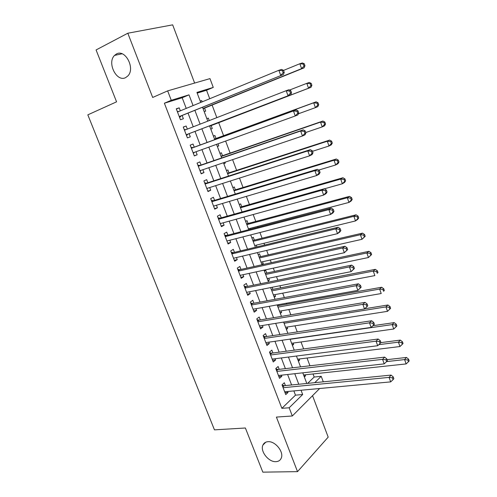 <?xml version="1.0" encoding="UTF-8"?>
<svg xmlns="http://www.w3.org/2000/svg" width="497" height="497" viewBox="0 0 497 497"><rect width="100%" height="100%" fill="white"/><g stroke="black" fill="none" stroke-linecap="round" stroke-linejoin="round"><path stroke-width="0.75" d="M268.063 441.69C275.27 440.957 284.16 452.077 281.221 458.184C280.252 460.39 278.469 461.551 275.878 461.67C268.548 462.21 259.9 451.083 262.925 445.057C263.876 442.976 265.591 441.858 268.063 441.69M116.441 53.999C125.275 48.718 135.544 68.524 127.853 75.948L125.666 77.594C116.683 82.564 106.712 62.697 114.565 55.397L116.441 53.999M307.643 383.373L314.179 377.043L321.224 376.304L323.286 381.82M194.625 83.061L172.664 24.85L127.816 33.224L96.076 49.942L116.565 101.829L87.82 114.85L214.462 429.855L245.388 427.998L262.826 472.15L297.523 471.641L328.188 437.13L312.545 395.668M186.232 108.402L182.175 97.747L164.383 103.227L171.26 100.288L167.657 90.883L209.976 78.613L213.263 87.41L196.93 92.417L200.72 102.444M209.728 98.735L206.541 90.243L213.263 87.41M314.179 377.043L313.023 373.955M309.954 365.78L307.04 358.026M303.624 348.919L301.02 341.979M297.249 331.928L294.957 325.821M290.826 314.812L288.85 309.544M286.844 304.201L286.471 303.213M284.352 297.573L282.694 293.155M280.718 287.893L279.917 285.75M277.829 280.196L276.5 276.649M274.555 271.468L273.307 268.144M271.263 262.689L270.262 260.024M268.349 254.93L266.653 250.407M264.64 245.046L263.975 243.281M262.093 238.268L259.943 232.534M257.968 227.272L257.645 226.415M255.8 221.488L253.184 214.524M249.457 204.59L246.375 196.377M243.064 187.568L239.511 178.088M236.634 170.421L232.59 159.649M230.148 153.151L225.619 141.073M223.619 135.749L218.692 122.622M216.822 117.646L212.076 104.997M285.408 385.579L284.327 382.746L282.029 384.871L285.756 394.606L288.036 392.444L287.67 391.493M279.202 369.346L278.109 366.494L275.779 368.55L279.531 378.354L281.842 376.26L281.426 375.173M272.946 352.994L271.847 350.124L269.48 352.112L273.263 361.99L275.611 359.958L275.139 358.735M266.647 336.525L265.541 333.63L263.137 335.556L266.951 345.502L269.331 343.539L268.809 342.178M260.304 319.938L259.192 317.024L256.75 318.875L260.59 328.896L263.006 327.001L262.435 325.498M253.917 303.226L252.793 300.287L250.314 302.077L254.178 312.172L256.638 310.345L256.011 308.699M247.481 286.396L246.35 283.433L243.828 285.148L247.723 295.317L250.221 293.565L249.537 291.77M240.995 269.436L239.858 266.46L237.299 268.1L241.219 278.345L243.76 276.661L243.014 274.723M234.466 252.358L233.317 249.351L230.72 250.923L234.671 261.242L237.243 259.633L236.448 257.545M227.881 235.149L226.725 232.124L224.091 233.621L228.073 244.021L230.689 242.48L229.831 240.244M221.252 217.81L220.09 214.766L217.413 216.189L221.426 226.663L224.079 225.197L223.165 222.811M214.574 200.347L213.399 197.278L210.685 198.626L214.723 209.175L217.419 207.789L216.45 205.242M207.845 182.753L206.665 179.659L203.9 180.927L207.976 191.562L210.716 190.245L209.678 187.549M201.068 165.023L199.875 161.91L197.073 163.097L201.179 173.813L203.956 172.577L202.863 169.719M194.24 147.162L193.035 144.024L190.189 145.136L194.327 155.928L197.147 154.772L195.992 151.753M187.332 129.102L186.145 126.002L183.256 127.033L187.425 137.911L190.289 136.83L189.084 133.681M200.241 101.189L201.714 100.58L202.192 101.835M204.186 111.626L205.69 111.111L204.528 108.042M206.845 118.684L208.324 118.106L209.262 120.585M210.784 129.114L212.269 128.561L211.119 125.517M217.313 146.416L218.798 145.882L218.021 143.813M216.027 138.533L214.884 135.501L213.412 136.079M223.799 163.581L225.284 163.078L224.967 162.233M222.538 155.785L221.401 152.778L219.947 153.393M228.993 172.913L227.868 169.924L226.439 170.583M235.404 189.916L234.286 186.947L232.882 187.642M241.772 206.795L240.66 203.851L239.274 204.584M250.258 229.291L249.935 228.44M248.096 223.557L246.99 220.631L245.624 221.407M256.906 246.922L256.247 245.164M254.371 240.2L253.277 237.293L251.929 238.106M261.72 264.05L263.236 263.708L262.509 261.776M260.602 256.719L259.515 253.837L258.185 254.688M267.883 280.376L269.405 280.066L268.728 278.27M266.79 273.126L265.709 270.262L264.404 271.151M274.009 296.597L275.531 296.305L274.903 294.64M272.934 289.422L272.132 287.291M280.084 312.7L281.613 312.439L281.035 310.898M279.034 305.593L278.668 304.624M286.123 328.691L287.651 328.455L287.123 327.045M292.118 344.57L293.652 344.359L293.168 343.079M298.07 360.344L299.61 360.151L299.175 358.996M206.541 90.243L197.197 93.119M200.198 101.071L201.714 100.58M206.833 118.64L208.324 118.106M217.338 146.478L218.798 145.882M223.849 163.718L225.284 163.078M261.925 264.584L263.236 263.708M268.113 280.979L269.405 280.066M274.257 297.256L275.531 296.305M280.358 313.421L281.613 312.439M286.415 329.474L287.651 328.455M292.435 345.409L293.652 344.359M298.411 361.238L299.61 360.151M301.648 366.743L302.077 366.693M304.344 376.962L305.525 375.838L305.133 374.806M164.383 103.227L281.88 408.335L295.479 395.158L293.864 390.915M291.596 384.97L287.608 374.489M285.377 368.631L281.308 357.952M279.109 352.18L274.959 341.29M272.791 335.605L268.566 324.504M266.429 318.906L262.124 307.6M260.024 302.089L255.632 290.565M253.569 285.148L249.096 273.406M247.071 268.082L242.511 256.117M240.517 250.892L235.876 238.697M233.919 233.571L229.185 221.146M227.272 216.12L222.451 203.466M220.575 198.539L215.661 185.648M213.822 180.821L208.827 167.7M207.025 162.973L201.931 149.609M200.173 144.994L195.004 131.413M193.246 126.803L188.059 113.192M180.343 110.825L179.206 107.849L176.267 108.793L180.467 119.752L183.374 118.758L182.163 115.577M319.683 388.505L292.317 415.983L276.4 417.076L297.523 471.641M292.317 415.983L289.167 407.776L302.667 394.519L301.045 390.244M281.88 408.335L289.167 407.776M127.816 33.224L152.685 97.462L167.657 90.883M314.738 382.671L321.224 376.304M202.559 107.315L207.783 121.156M209.554 125.847L214.76 139.651M216.537 144.347L221.662 157.934M223.476 162.736L228.514 176.081M230.366 180.983L235.311 194.085M237.199 199.092L242.058 211.952M243.984 217.065L248.748 229.689M250.718 234.901L255.396 247.289M257.396 252.594L261.987 264.758M264.031 270.163L268.535 282.091M270.61 287.595L275.027 299.3M277.14 304.897L281.476 316.384M283.625 322.068L287.875 333.338M290.055 339.116L294.23 350.168M296.442 356.032L300.536 366.873M302.785 372.825L306.798 383.46M193.072 105.588L188.997 94.852L171.26 100.288M298.772 384.256L294.771 373.707M292.534 367.799L288.453 357.045M286.247 351.23L282.085 340.265M279.917 334.537L275.673 323.354M273.536 317.713L269.212 306.32M267.106 300.772L262.702 289.161M260.633 283.706L256.148 271.871M254.11 266.51L249.537 254.452M247.543 249.19L242.878 236.901M240.921 231.739L236.174 219.22M234.249 214.151L229.415 201.403M227.527 196.433L222.606 183.449M220.755 178.585L215.741 165.358M213.934 160.593L208.827 147.124M207.056 142.471L201.869 128.785M200.105 124.138L194.899 110.415M182.175 97.747L188.997 94.852M295.479 395.158L302.667 394.519M176.36 109.029L179.206 107.849M303.984 376.005L305.525 375.838M183.294 127.126L186.145 126.002M194.277 155.797L197.147 154.772M201.074 173.54L203.956 172.577M207.821 191.152L210.716 190.245M214.518 208.641L217.419 207.789M221.165 225.992L224.079 225.197M227.763 243.219L230.689 242.48M234.317 260.316L237.243 259.633M240.815 277.289L243.76 276.661M247.276 294.143L250.221 293.565M253.681 310.867L256.638 310.345M260.043 327.48L263.006 327.001M266.361 343.967L269.331 343.539M272.629 360.331L275.611 359.958M278.854 376.583L281.842 376.26M285.036 392.723L288.036 392.444M179.268 116.627L283.42 74.525L179.243 116.565M283.172 72.717L280.712 75.401L278.879 70.282L281.594 69.437L283.526 70.326L282.439 70.667L283.172 72.717L284.253 72.369L283.526 70.326M177.497 111.999L278.879 70.282L282.439 70.667M181.07 116.025L179.622 117.54M177.267 111.396L178.603 111.539M283.42 74.525L284.253 72.369M203.087 108.719L304.102 67.84L301.604 68.648L299.865 63.728L283.551 70.406M203 108.483L301.604 68.648L303.984 66.058L304.978 65.741L304.288 63.778L303.288 64.088L303.984 66.058M303.288 64.088L299.865 63.728L302.369 62.945L304.288 63.778M304.978 65.741L304.102 67.84M187.99 134.097L290.677 94.79L186.207 134.743L187.99 134.097L186.53 135.569M290.478 93.113L288.024 95.772L286.197 90.696L288.869 89.74L290.813 90.696L289.751 91.081L290.478 93.113L291.54 92.722L290.813 90.696M184.474 130.214L286.197 90.696L289.751 91.081M184.194 129.475L185.872 129.667M290.677 94.79L291.54 92.722M298.759 112.906L298.045 110.899L297.001 111.322L297.722 113.335L298.759 112.906L297.877 114.888L295.268 115.969L193.122 152.784M297.722 113.335L295.268 115.969L293.46 110.937L296.082 109.88L193.14 147.566L191.065 147.423M191.401 148.286L293.46 110.937L297.001 111.322M194.426 152.318L193.383 153.467M298.045 110.899L296.082 109.88M305.922 132.923L305.214 130.928L304.189 131.394L304.903 133.395L305.922 132.923L305.015 134.817L302.456 135.992L199.98 170.695M304.903 133.395L302.456 135.992L300.66 131.003L303.238 129.847L199.968 165.402L197.887 165.228M198.272 166.228L300.66 131.003L304.189 131.394M201.018 170.341L200.185 171.229M305.214 130.928L303.238 129.847M313.029 152.772L312.321 150.796L311.315 151.299L312.023 153.281L313.029 152.772L312.091 154.579L309.581 155.853L206.789 188.462M312.023 153.281L309.581 155.853L307.805 150.902L310.327 149.653L206.746 183.107L204.658 182.902M205.093 184.033L307.805 150.902L311.315 151.299M207.566 188.22L206.945 188.86M312.321 150.796L310.327 149.653M209.672 126.157L310.985 87.323L308.538 88.224L306.811 83.341L289.502 90.056M209.628 126.052L308.538 88.224L310.911 85.664L311.886 85.304L311.197 83.359L310.221 83.707L310.911 85.664M310.221 83.707L306.811 83.341L309.271 82.465L311.197 83.359M311.886 85.304L310.985 87.323M298.362 113.801L315.409 107.638L313.694 102.798L316.111 101.829L214.518 138.998M317.092 103.171L317.782 105.109L318.739 104.712L318.055 102.78L317.092 103.171L313.694 102.798L214.574 139.148M318.739 104.712L317.813 106.644L315.409 107.638L317.782 105.109M316.111 101.829L318.055 102.78M305.773 132.506L322.224 126.903L320.528 122.1L322.901 121.038L221.016 156.226M323.914 122.473L324.591 124.393L325.535 123.964L324.858 122.045L323.914 122.473L320.528 122.1L221.122 156.493M325.535 123.964L324.591 125.816L322.224 126.903L324.591 124.393M322.901 121.038L324.858 122.045M312.501 151.299L328.989 146.006L327.306 141.247L329.635 140.092L227.471 173.323M330.679 141.626L331.356 143.527L332.282 143.061L331.611 141.16L330.679 141.626L327.306 141.247L227.62 173.714M332.282 143.061L331.306 144.832L328.989 146.006L331.356 143.527M329.635 140.092L331.611 141.16M320.074 172.459L319.372 170.496L318.384 171.043L319.086 173.006L320.074 172.459L319.111 174.18L316.645 175.547L213.548 206.106M319.086 173.006L316.645 175.547L314.887 170.639L317.366 169.297L213.468 200.682L211.38 200.446M211.865 201.707L314.887 170.639L318.384 171.043M214.052 205.957L213.648 206.361M319.372 170.496L317.366 169.297M318.683 170.086L335.699 164.967L334.027 160.239L336.314 158.997L233.882 190.295M337.388 160.618L338.059 162.513L338.966 162.01L338.302 160.121L337.388 160.618L334.027 160.239L234.075 190.811M338.966 162.01L337.979 163.699L335.699 164.967L338.059 162.513M336.314 158.997L338.302 160.121M327.057 191.985L326.361 190.034L325.392 190.618L326.088 192.563L327.057 191.985L326.075 193.619L323.653 195.085L220.252 223.613M326.088 192.563L323.653 195.085L321.907 190.214L324.342 188.773L220.14 218.127L218.053 217.86M218.581 219.245L321.907 190.214L325.392 190.618M326.361 190.034L324.342 188.773M324.417 188.823L342.358 183.772L340.7 179.082L342.942 177.752L240.244 207.15M344.048 179.467L344.713 181.343L345.608 180.802L344.943 178.932L344.048 179.467L340.7 179.082L240.486 207.789M345.608 180.802L344.589 182.418L342.358 183.772L344.713 181.343M342.942 177.752L344.943 178.932M333.984 211.343L333.294 209.417L332.344 210.032L333.04 211.964L333.984 211.343L332.984 212.896L330.604 214.455L226.912 240.989M333.04 211.964L330.604 214.455L328.871 209.628L331.263 208.094L226.769 235.441L224.675 235.149M225.253 236.659L328.871 209.628L332.344 210.032M333.294 209.417L331.263 208.094M248.425 228.831L348.962 202.428L347.316 197.775L349.521 196.358L246.562 223.886M350.652 198.16L351.311 200.024L352.187 199.452L351.534 197.595L350.652 198.16L347.316 197.775L246.847 224.638M352.187 199.452L351.155 200.987L348.962 202.428L351.311 200.024M349.521 196.358L351.534 197.595M340.861 230.546L340.172 228.632L339.24 229.285L339.929 231.204L340.861 230.546L339.83 232.018L337.5 233.665L233.522 258.241M339.929 231.204L337.5 233.665L335.779 228.881L338.122 227.253L233.348 252.625L231.248 252.308M231.869 253.936L335.779 228.881L339.24 229.285M340.172 228.632L338.122 227.253M254.731 245.537L355.51 220.935L353.876 216.319L356.045 214.822L252.83 240.498M357.206 216.711L357.859 218.556L358.722 217.953L358.07 216.108L357.206 216.711L353.876 216.319L253.159 241.374M358.722 217.953L357.666 219.413L355.51 220.935L357.859 218.556M356.045 214.822L358.07 216.108M347.676 249.593L346.993 247.699L346.08 248.388L346.763 250.289L347.676 249.593L344.334 252.725L240.076 275.363M346.763 250.289L344.334 252.725L342.632 247.972L344.93 246.257L239.871 269.685L237.771 269.337M238.442 271.095L342.632 247.972L346.08 248.388M346.993 247.699L344.93 246.257M260.993 262.118L362.015 239.299L360.393 234.721L362.518 233.136L259.061 256.999M363.711 235.112L364.357 236.945L365.202 236.305L364.556 234.478L363.711 235.112L360.393 234.721L259.434 257.986M365.202 236.305L362.015 239.299L364.357 236.945M362.518 233.136L364.556 234.478M354.436 268.486L353.758 266.603L352.864 267.33L353.541 269.212L354.436 268.486L351.118 271.623L246.593 292.36M353.541 269.212L351.118 271.623L349.428 266.914L351.683 265.112L246.357 286.626L244.251 286.247M244.965 288.117L349.428 266.914L352.864 267.33M353.758 266.603L351.683 265.112M267.206 278.581L368.463 257.521L366.854 252.979L368.942 251.314L265.243 273.375M370.159 253.377L370.805 255.191L371.632 254.52L370.992 252.706L370.159 253.377L366.854 252.979L265.659 274.481M371.632 254.52L368.463 257.521L370.805 255.191M368.942 251.314L370.992 252.706M361.139 287.229L360.474 285.359L359.592 286.117L360.263 287.987L361.139 287.229L357.846 290.372L253.054 309.227M360.263 287.987L357.846 290.372L356.169 285.7L358.38 283.812L252.787 303.437L250.681 303.033M251.445 305.021L356.169 285.7L359.592 286.117M360.474 285.359L358.38 283.812M273.381 294.932L374.862 275.599L373.266 271.095L375.31 269.343L271.381 289.645M376.564 271.492L377.198 273.294L378.012 272.592L377.378 270.79L376.564 271.492L373.266 271.095L271.84 290.857M378.012 272.592L377.198 273.294M375.31 269.343L377.378 270.79M367.792 305.817L367.128 303.965L366.264 304.754L366.929 306.612L367.792 305.817L364.518 308.972L259.471 325.976M366.929 306.612L364.518 308.972L362.853 304.338L365.022 302.362L259.173 320.124L257.061 319.695M257.868 321.801L362.853 304.338L366.264 304.754M367.128 303.965L365.022 302.362M279.507 311.165L381.211 293.541L379.627 289.068L381.634 287.241L277.481 305.798M382.914 289.465L383.547 291.254L384.343 290.521L383.709 288.732L382.914 289.465L379.627 289.068L277.978 307.115M384.343 290.521L383.547 291.254M381.634 287.241L383.709 288.732M264.249 338.457L369.488 322.82L371.135 327.417L265.839 342.607M263.398 336.239L265.516 336.699L371.613 320.764L369.488 322.82L372.887 323.243L373.545 325.088L374.39 324.255L373.732 322.416L372.887 323.243M373.732 322.416L371.613 320.764M371.135 327.417L373.545 325.088M285.595 327.287L387.511 311.339L385.945 306.904L387.908 304.996L364.761 308.749M389.213 307.308L389.841 309.078L390.623 308.314L389.996 306.537L389.213 307.308L385.945 306.904L284.073 323.267M389.841 309.078L387.511 311.339M387.908 304.996L389.996 306.537M270.585 354.995L376.067 341.159L377.701 345.719L272.163 359.114M269.691 352.665L271.809 353.15L378.155 339.016L376.067 341.159L379.453 341.582L380.106 343.408L380.938 342.545L380.286 340.725L379.453 341.582M380.286 340.725L378.155 339.016M377.701 345.719L380.106 343.408M291.633 343.29L393.767 329.002L392.208 324.597L394.14 322.615L372.905 325.709M395.469 325.007L396.09 326.765L396.861 325.97L396.239 324.212L395.469 325.007L392.208 324.597L290.13 339.302M396.09 326.765L393.767 329.002M394.14 322.615L396.239 324.212M276.872 371.414L382.591 359.35L384.218 363.872L278.438 375.502M275.941 368.973L278.059 369.482L384.641 357.126L382.591 359.35L385.97 359.778L386.616 361.592L387.43 360.692L386.784 358.884L385.97 359.778M386.784 358.884L384.641 357.126M384.218 363.872L386.616 361.592L404.589 359.586L406.453 357.455L387.057 359.654M297.635 359.188L399.967 346.527L398.42 342.16L400.315 340.103L380.87 342.619M401.675 342.57L402.29 344.315L403.042 343.489L402.427 341.743L401.675 342.57L398.42 342.16L378.801 344.663M402.29 344.315L399.967 346.527M400.315 340.103L402.427 341.743M283.116 387.716L389.07 377.397L390.679 381.882L284.675 391.773M282.141 385.163L284.265 385.697L391.077 375.092L389.07 377.397L392.431 377.826L393.077 379.627L393.873 378.695L393.233 376.9L392.431 377.826M393.233 376.9L391.077 375.092M390.679 381.882L393.077 379.627M303.592 374.974L406.13 363.922L404.589 359.586L407.832 359.996L408.447 361.735L409.18 360.878L408.571 359.145L407.832 359.996M408.447 361.735L406.13 363.922M406.453 357.455L408.571 359.145M179.33 116.789L180.616 116.36M203.453 108.476L203.049 108.613M184.437 130.115L185.704 129.661M186.269 134.892L187.531 134.42M191.333 148.118L192.581 147.621M191.388 148.261L193.14 147.566M193.147 152.852L194.389 152.349M198.179 165.979L199.409 165.451M198.241 166.147L199.968 165.402M204.969 183.71L206.18 183.151M205.044 183.902L206.746 183.107M210.038 125.927L209.641 126.076M214.946 138.93L214.549 139.092M221.451 156.164L221.059 156.331M227.906 173.267L227.52 173.447M211.71 201.31L212.902 200.713M211.79 201.521L213.468 200.682M234.317 190.252L233.932 190.438M218.4 218.773L219.575 218.146M218.494 219.009L220.14 218.127M240.678 207.112L240.306 207.311M225.042 236.112L226.203 235.454M225.141 236.373L226.769 235.441M246.997 223.849L246.624 224.06M231.639 253.327L232.776 252.631M231.745 253.607L233.348 252.625M253.271 240.473L252.905 240.697M238.181 270.405L239.305 269.678M238.299 270.71L239.871 269.685M259.496 256.974L259.142 257.21M244.679 287.365L245.785 286.607M244.804 287.688L246.357 286.626M265.684 273.362L265.33 273.605M251.128 304.201L252.215 303.412M251.258 304.543L252.787 303.437M271.822 289.639L271.474 289.888M257.527 320.913L258.602 320.093M257.67 321.279L259.173 320.124M277.922 305.798L277.581 306.059M263.882 337.506L264.938 336.655M264.031 337.892L265.516 336.699M270.194 353.976L271.238 353.1M270.349 354.38L271.809 353.15M276.462 370.333L277.481 369.426M276.624 370.756L278.059 369.482M282.681 386.567L283.688 385.629M282.849 387.008L284.265 385.697M114.565 55.397L122.045 53.782M262.925 445.057L265.783 442.187"/></g></svg>
